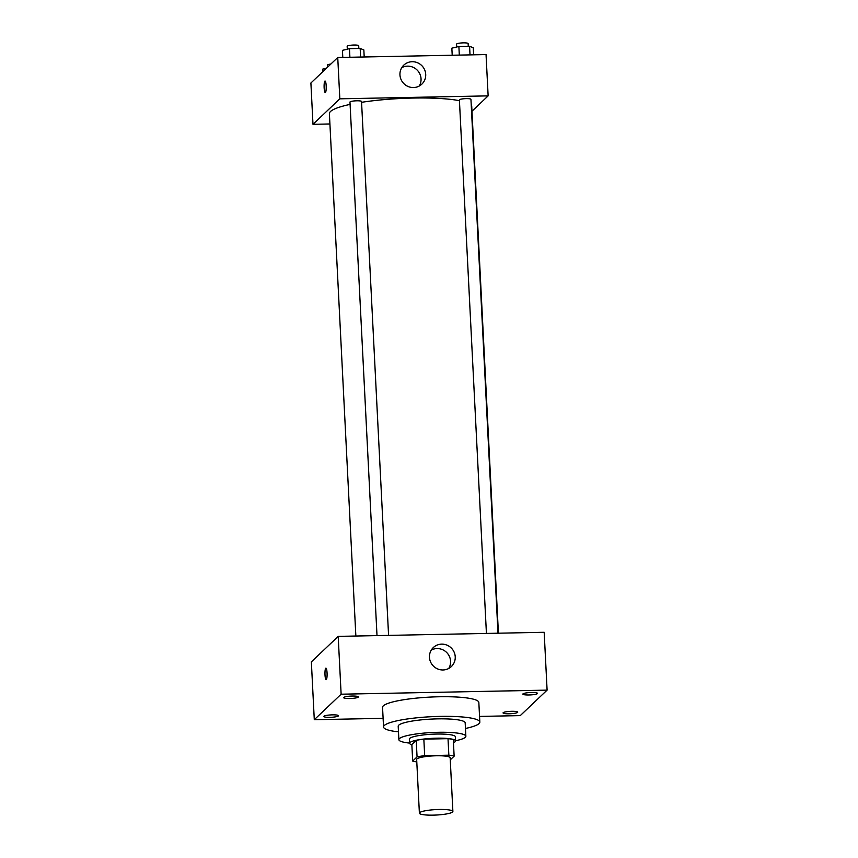 <?xml version="1.0" encoding="UTF-8"?>
<svg xmlns="http://www.w3.org/2000/svg" width="858" height="858" viewBox="0 0 858 858"><rect width="100%" height="100%" fill="white"/><g stroke="black" fill="none" stroke-linecap="round" stroke-linejoin="round"><path stroke-width="1.29" d="M452.616 811.979A16.763 2.724 -2.9 0 1 434.706 815.1A16.763 2.724 -2.9 0 1 419.39 813.159A16.763 2.724 -2.9 0 1 435.993 809.587A16.763 2.724 -2.9 0 1 452.885 811.464A16.763 2.724 -2.9 0 1 452.616 811.979M419.39 813.159L416.666 759.459A16.763 2.724 -2.9 0 1 433.279 755.887A16.763 2.724 -2.9 0 1 450.16 757.764L452.885 811.464M412.687 761.057L411.851 744.53L416.227 740.379A22.523 3.657 -2.9 0 1 423.841 739.146L448.015 738.663L448.852 755.19L424.678 755.662A22.523 3.657 -2.9 0 0 417.063 756.906L412.687 761.057A22.523 3.657 -2.9 0 0 416.795 761.904M450.268 759.845L454.139 756.166A22.523 3.657 -2.9 0 0 448.852 755.19M448.015 738.663A22.523 3.657 -2.9 0 1 453.303 739.639L454.139 756.166M453.453 742.642A23.059 3.743 177.1 0 0 455.598 740.926A23.059 3.743 177.1 0 0 432.389 738.341A23.059 3.743 177.1 0 0 409.556 743.253A23.059 3.743 177.1 0 0 411.861 744.744M409.556 743.253L409.341 739.124A23.059 3.743 -2.9 0 1 432.175 734.212A23.059 3.743 -2.9 0 1 455.394 736.797L455.598 740.926M423.841 739.146L424.678 755.662M416.227 740.379L417.063 756.906M455.598 740.744A33.537 5.448 177.1 0 0 465.862 736.261A33.537 5.448 177.1 0 0 432.089 732.518A33.537 5.448 177.1 0 0 398.873 739.65A33.537 5.448 177.1 0 0 409.545 743.082M465.862 736.261L465.175 722.833A33.537 5.448 177.1 0 0 431.413 719.09A33.537 5.448 177.1 0 0 398.198 726.233L398.873 739.65M465.465 728.463A48.209 7.84 177.1 0 0 479.837 722.093A48.209 7.84 177.1 0 0 431.295 716.709A48.209 7.84 177.1 0 0 383.547 726.973A48.209 7.84 177.1 0 0 398.477 731.853M383.547 726.973L382.55 707.346A48.209 7.84 -2.9 0 1 430.298 697.082A48.209 7.84 -2.9 0 1 478.839 702.477L479.837 722.093M352.306 696.042A7.347 1.19 -2.9 0 1 358.333 696.91A7.347 1.19 -2.9 0 1 351.051 698.476A7.347 1.19 -2.9 0 1 343.661 697.661A7.347 1.19 -2.9 0 1 352.306 696.042M531.499 692.492A7.347 1.19 -2.9 0 1 537.526 693.361A7.347 1.19 -2.9 0 1 530.255 694.926A7.347 1.19 -2.9 0 1 522.865 694.101A7.347 1.19 -2.9 0 1 531.499 692.492M511.7 711.303A7.347 1.19 -2.9 0 1 517.728 712.172A7.347 1.19 -2.9 0 1 510.456 713.727A7.347 1.19 -2.9 0 1 503.056 712.912A7.347 1.19 -2.9 0 1 511.7 711.303M332.496 714.853A7.347 1.19 -2.9 0 1 338.524 715.722A7.347 1.19 -2.9 0 1 331.252 717.288A7.347 1.19 -2.9 0 1 323.852 716.462A7.347 1.19 -2.9 0 1 332.496 714.853M479.547 716.419L520.259 715.615L547.104 690.122L341.13 694.208L314.285 719.701L383.108 718.339M547.104 690.122L544.176 632.292L338.191 636.379L341.13 694.208M441.688 644.144A13.095 12.698 -133.5 0 1 451.362 666.559A13.095 12.698 -133.5 0 1 433.129 665.797A13.095 12.698 -133.5 0 1 441.688 644.144M431.284 650.074A13.095 12.698 -133.5 0 1 448.734 668.457M338.191 636.379L311.357 661.872L314.285 719.701M326.319 679.59A5.759 1.062 88.9 0 1 326.147 679.675A5.759 1.062 88.9 0 1 324.968 673.927A5.759 1.062 88.9 0 1 325.911 668.146A5.759 1.062 88.9 0 1 327.08 673.412A5.759 1.062 88.9 0 1 326.319 679.59M326.147 679.675A5.759 1.062 88.9 0 1 324.978 673.927A5.759 1.062 88.9 0 1 325.922 668.146M355.856 636.025L329.397 113.696A71.257 11.583 -2.9 0 1 350.096 104.397M361.572 102.317A71.257 11.583 -2.9 0 1 459.438 100.676M471.246 105.255A71.257 11.583 -2.9 0 1 471.728 106.489L498.412 633.204M497.994 633.215L470.945 99.313A5.781 0.944 177.1 0 0 465.669 98.638A5.781 0.944 177.1 0 0 459.491 99.721A5.781 0.944 177.1 0 0 459.395 99.893L486.422 633.44M377.005 635.606L349.978 102.07A5.781 0.944 -2.9 0 1 355.705 100.836A5.781 0.944 -2.9 0 1 361.529 101.48L388.577 635.381M471.975 111.229L488.138 95.871L339.832 98.82L312.988 124.303L329.912 123.97M488.138 95.871L486.046 54.569L337.741 57.507L310.896 83.001L312.988 124.303M337.741 57.507L339.832 98.82M425.707 74.367A13.095 12.698 -133.5 0 1 403.625 83.376A13.095 12.698 -133.5 0 1 417.524 62.752A13.095 12.698 -133.5 0 1 425.707 74.367M325.439 92.46A5.759 1.062 88.9 0 1 325.268 92.535A5.759 1.062 88.9 0 1 324.099 86.797A5.759 1.062 88.9 0 1 325.043 81.017A5.759 1.062 88.9 0 1 326.201 86.283A5.759 1.062 88.9 0 1 325.439 92.46M325.268 92.535A5.759 1.062 88.9 0 1 324.099 86.797A5.759 1.062 88.9 0 1 325.043 81.017M401.78 67.653A13.095 12.698 -133.5 0 1 419.23 86.025M473.616 54.815L473.262 47.758L469.583 46.268L458.88 46.482L451.855 48.177L452.209 55.244M469.583 46.268L470.023 54.891M458.88 46.482L459.32 55.094M456.713 47.008L456.574 44.133A5.781 0.944 -2.9 0 1 462.301 42.9A5.781 0.944 -2.9 0 1 468.125 43.544L468.264 46.3M364.2 56.982L363.846 49.925L360.167 48.434L349.463 48.649L342.439 50.354L342.792 57.411M360.167 48.434L360.607 57.057M349.463 48.649L349.903 57.271M347.297 49.174L347.158 46.3A5.781 0.944 -2.9 0 1 352.885 45.066A5.781 0.944 -2.9 0 1 358.708 45.71L358.848 48.466M326.437 68.232L322.629 69.155L322.758 71.729M327.456 67.267L327.348 65.111A5.781 0.944 -2.9 0 1 330.834 64.06"/></g></svg>
